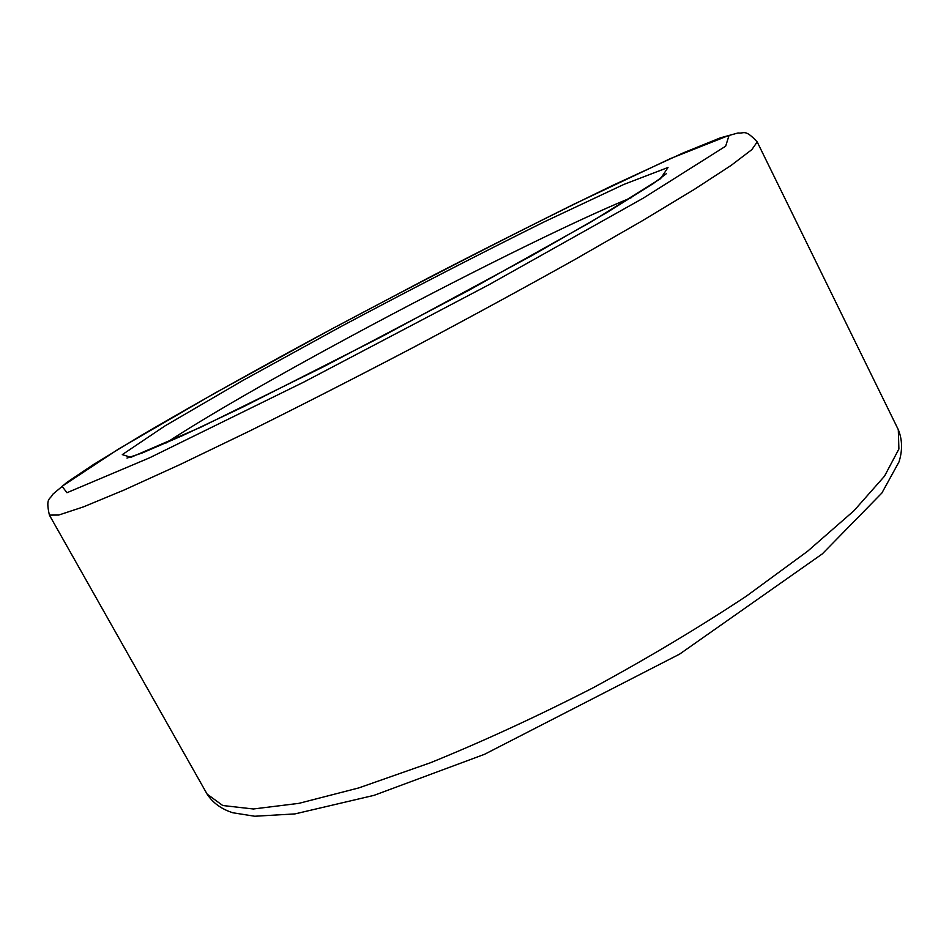 <?xml version="1.0" encoding="UTF-8"?>
<svg xmlns="http://www.w3.org/2000/svg" width="949" height="949" viewBox="0 0 949 949"><rect width="100%" height="100%" fill="white"/><g stroke="black" fill="none" stroke-linecap="round" stroke-linejoin="round"><path stroke-width="1.42" d="M631.666 197.511C572.84 221.366 454.488 280.358 349.161 337.203C273.858 377.809 203.644 418.094 166.182 442.934M49.395 515.105L58.755 515.034L83.488 506.861L124.165 489.992L180.251 464.452L249.706 430.976C301.628 405.187 356.148 377.334 413.278 347.441C470.218 317.203 523.99 287.938 574.608 259.67L641.477 221.271L694.241 189.432L731.133 165.399L751.857 149.61L757.195 141.923C744.633 128.4 744.23 133.951 738.085 132.955L720.362 137.854L683.387 152.825L612.212 185.624C555.485 213.134 494.346 243.81 428.818 277.666L330.987 329.386C261.461 366.788 198.187 402.151 141.164 435.472L93.263 464.678L67.059 482.258L52.824 494.239C50.155 499.898 45.338 497.062 49.395 515.105L207.107 794.099L222.742 805.523L253.288 808.987L298.959 803.34L358.781 787.919L430.395 762.771C482.899 741.43 537.039 716.495 592.805 687.954C647.87 658.06 699.033 627.479 746.294 596.209L807.504 551.333L854.029 510.681L884.492 476.196L898.893 449.031L898.3 429.672L757.195 141.923M340.964 326.563L243.027 380.383L165.007 425.887L122.302 454.618L130.879 457.323L200.536 427.335L323.514 366.741L468.296 290.596L591.322 221.769L660.563 178.661L668.013 167.475L623.754 184.474L544.311 221.817C479.542 253.952 411.759 288.864 340.964 326.563M331.059 329.35L214.047 393.574L118.305 449.185L62.076 486.303L66.952 492.721L149.539 457.833L303.941 382.02L488.794 284.807L643.458 198.033L725.665 146.182L729.069 135.351L670.777 158.436L573.149 204.569C495.508 243.181 414.82 284.771 331.059 329.35M207.107 794.099C212.92 802.973 221.508 809.189 232.861 812.771L254.759 816.247L294.949 813.91L374.013 795.357L484.453 754.336L679.638 654.098L822.32 553.884L881.882 493.017L899.023 461.866C902.606 450.336 902.369 439.612 898.3 429.672M127 458.07L142.113 453.017L182.41 435.674L243.158 406.884L381.545 336.717L532.65 255.174L607.277 212.315L653.529 183.382L666.293 173.726"/></g></svg>
